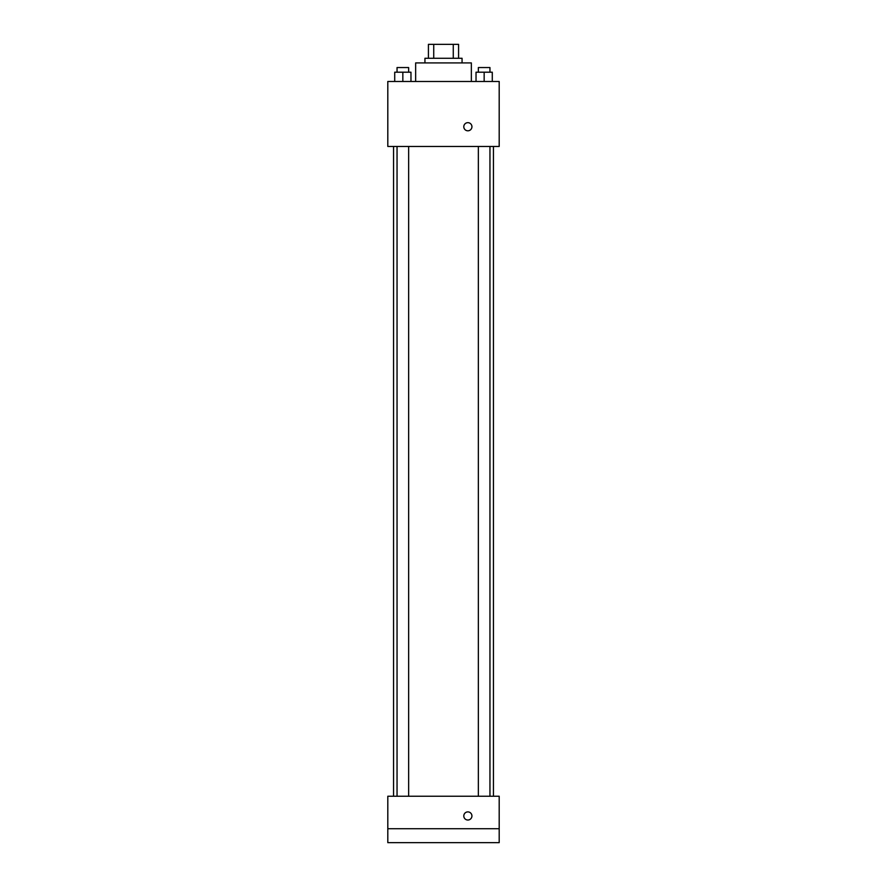 <?xml version="1.0" encoding="UTF-8"?>
<svg xmlns="http://www.w3.org/2000/svg" width="887" height="887" viewBox="0 0 887 887"><rect width="100%" height="100%" fill="white"/><g stroke="black" fill="none" stroke-linecap="round" stroke-linejoin="round"><path stroke-width="1.33" d="M433.732 58.276L433.732 44.35L428.421 44.35L428.421 58.276L428.421 44.35M433.732 44.35L458.579 44.35L458.579 58.276M453.268 58.276L453.268 44.35M424.94 62.91L424.94 58.276L462.06 58.276L462.06 62.91M471.352 81.482L471.352 62.91L415.648 62.91L415.648 81.482M387.807 81.482L499.193 81.482L499.193 146.455L387.807 146.455L387.807 81.482M467.87 130.799A4.058 4.058 0 0 1 464.344 124.701A4.058 4.058 0 0 1 471.385 124.701A4.058 4.058 0 0 1 467.87 130.799M387.807 796.238L499.193 796.238L499.193 842.65L387.807 842.65L387.807 796.238M467.87 820.02A4.058 4.058 0 0 1 464.344 813.933A4.058 4.058 0 0 1 471.385 813.933A4.058 4.058 0 0 1 467.87 820.02M387.807 828.724L499.193 828.724M476.031 81.482L476.031 72.202L492.285 72.202L492.285 81.482L492.285 72.202M484.158 81.482L484.158 72.202M489.957 72.202L489.957 67.556L478.359 67.556L478.359 72.202M394.715 81.482L394.715 72.202L410.969 72.202L410.969 81.482L410.969 72.202M402.842 81.482L402.842 72.202M408.641 72.202L408.641 67.556L397.043 67.556L397.043 72.202M493.438 796.238L493.438 146.455M393.562 796.238L393.562 146.455M478.359 146.455L478.359 796.238M489.957 146.455L489.957 796.238M408.641 796.238L408.641 146.455M397.043 796.238L397.043 146.455"/></g></svg>
